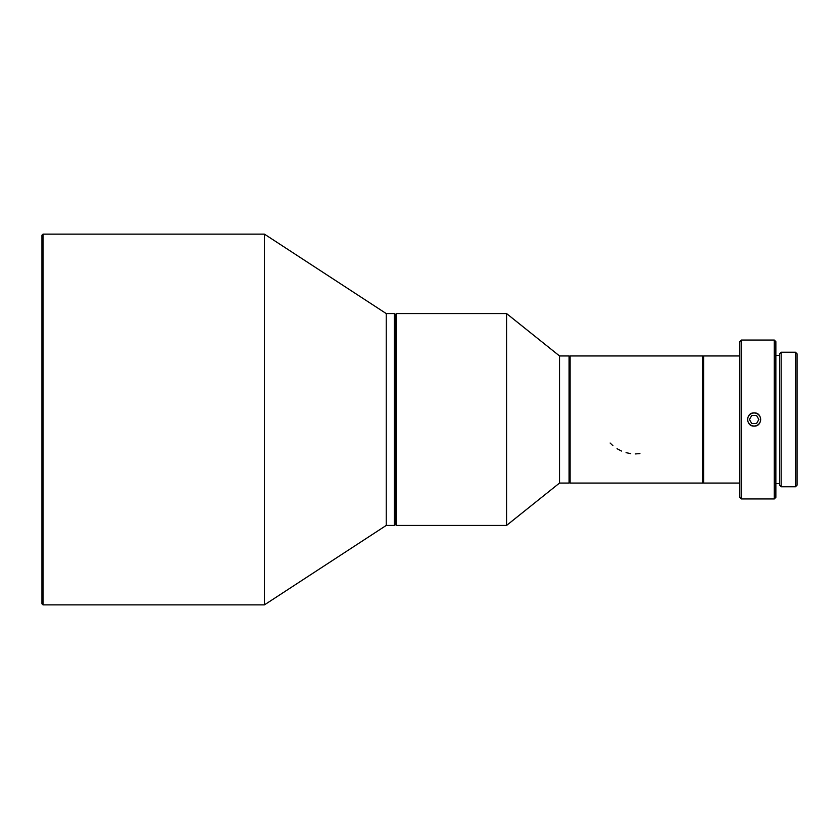 <?xml version="1.0" encoding="UTF-8"?>
<svg xmlns="http://www.w3.org/2000/svg" width="839" height="839" viewBox="0 0 839 839"><rect width="100%" height="100%" fill="white"/><g stroke="black" fill="none" stroke-linecap="round" stroke-linejoin="round"><path stroke-width="1.26" d="M41.95 603.818L41.95 235.182L43.009 234.123L43.009 604.877L41.95 603.818M43.009 604.877L264.411 604.877L264.411 234.123L43.009 234.123M264.411 234.123L386.223 313.566L386.223 525.434L264.411 604.877M386.223 313.566L394.278 313.566L394.278 525.434L386.223 525.434M394.278 525.434L395.337 524.375L395.337 314.625L395.337 524.375L396.396 525.434L396.396 313.566L506.567 313.566L506.567 525.434L396.396 525.434M394.278 313.566L395.337 314.625L396.396 313.566M747.633 419.5A6.513 6.513 0 0 0 754.146 426.013A6.513 6.513 0 0 0 760.658 419.5A6.513 6.513 0 0 0 754.146 412.987A6.513 6.513 0 0 0 747.633 419.5M756.505 415.42L758.865 419.5L756.505 423.58L751.786 423.58L749.437 419.5L751.786 415.42L756.505 415.42M781.161 352.233L779.567 353.827L779.567 485.173L781.161 486.767L781.161 352.233L795.456 352.233L797.05 353.827L797.05 485.173L795.456 486.767L795.456 352.233M775.865 355.411L779.567 355.411M775.865 483.589L779.567 483.589M775.865 341.641L775.865 497.359L774.271 498.953L774.271 340.047L775.865 341.641M774.271 340.047L741.435 340.047L741.435 498.953L774.271 498.953M754.146 412.882C762.651 412.463 762.745 426.464 754.146 426.118C745.651 426.548 745.535 412.526 754.146 412.882M741.435 498.953L739.841 497.359L739.841 341.641L741.435 340.047M781.161 486.767L795.456 486.767M739.841 483.054L703.596 483.054L703.596 355.946L702.537 357.005M739.841 355.946L703.596 355.946M703.596 483.054L702.537 481.995M702.537 355.946L702.537 483.054L570.121 483.054L570.121 355.946L702.537 355.946M702.526 483.054L570.111 483.054L570.111 482.016L569.062 483.054L569.062 355.946L559.529 355.946L506.567 313.566M610.11 443.013L612.921 445.698M617.053 448.718L621.468 451.046M626.062 452.672L630.666 453.616M635.301 453.93L639.905 453.616M569.062 355.946L570.121 357.005L570.111 355.946L702.526 355.946M569.062 483.054L559.529 483.054L559.529 355.946M559.529 483.054L506.567 525.434"/></g></svg>
